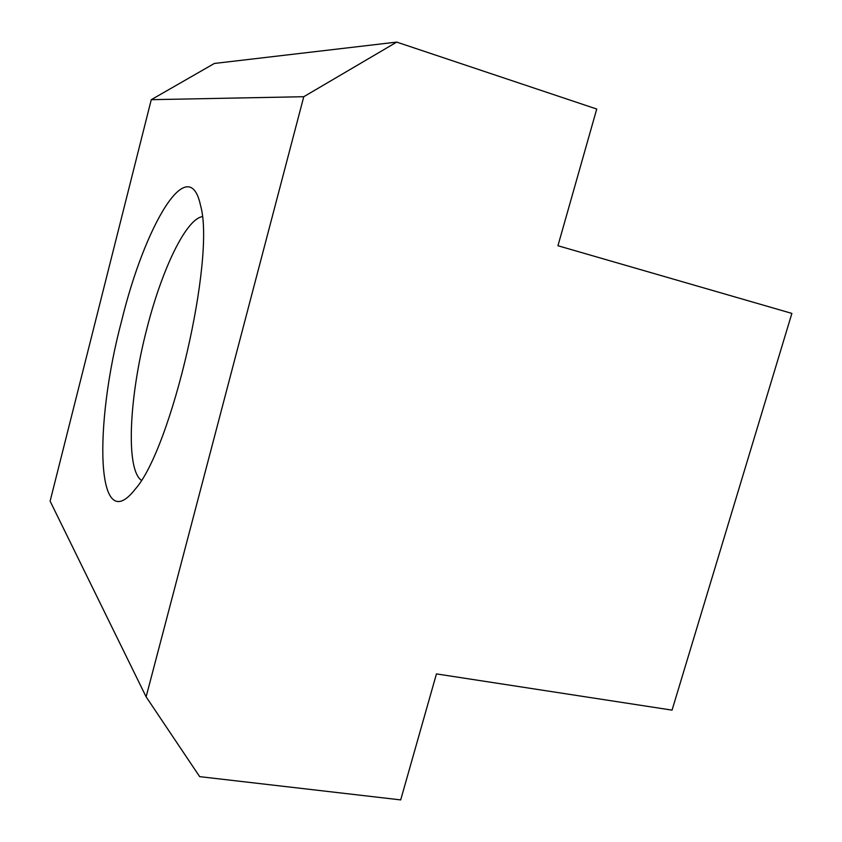 <?xml version="1.0" encoding="UTF-8"?>
<svg xmlns="http://www.w3.org/2000/svg" width="842" height="842" viewBox="0 0 842 842"><rect width="100%" height="100%" fill="white"/><g stroke="black" fill="none" stroke-linecap="round" stroke-linejoin="round"><path stroke-width="1.26" d="M121.616 320.886C93.567 425.957 95.925 539.469 135.109 489.307C171.526 448.912 215.615 258.073 200.617 205.795C188.976 150.023 144.782 225.54 121.616 320.886M303.773 96.714L151.265 99.682L50.12 501.148L146.119 696.839L199.659 776.64L400.697 799.9L436.451 673.905L672.053 710.132L791.88 313.403L557.941 245.738L596.736 109.039L396.719 42.1L303.773 96.714L146.119 696.839M396.719 42.1L214.373 63.455L151.265 99.682M202.248 216.636C185.514 219.52 161.485 270.714 146.792 328.99C129.352 395.835 125.363 468.899 141.33 480.277"/></g></svg>
